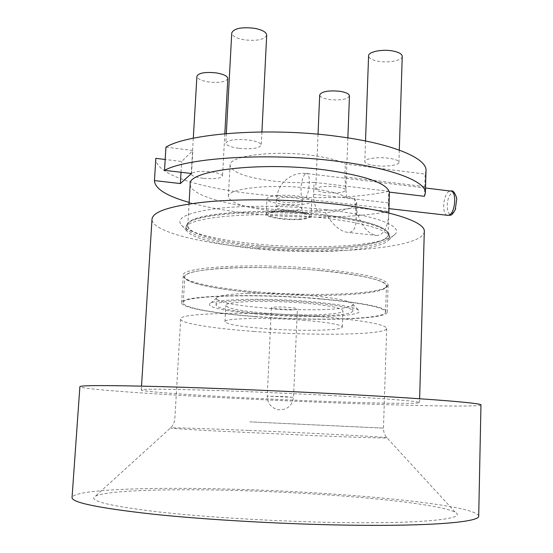 <?xml version="1.0" encoding="UTF-8"?>
<svg xmlns="http://www.w3.org/2000/svg" width="553" height="553" viewBox="0 0 553 553"><rect width="100%" height="100%" fill="white"/><g stroke="black" fill="none" stroke-linecap="round" stroke-linejoin="round"><path stroke-width="0.41" stroke-dasharray="2.77 2.07" d="M447.391 215.297C441.418 214.529 443.264 193.308 449.471 191.297L450.571 191.075M456.813 198.589C456.087 194.255 454.559 192.43 452.23 193.108C445.96 195.195 445.414 216.811 451.718 214.032L455.209 209.877M299.712 219.423C285.687 220.495 265.454 217.37 266.145 214.129C266.463 212.552 270.113 211.474 277.108 210.907C291.341 209.725 312.01 212.995 311.097 216.168C310.696 217.806 306.901 218.891 299.712 219.423M277.827 195.52C292.039 194.207 312.659 197.642 311.74 201.043C311.332 202.799 307.544 203.974 300.369 204.569C286.364 205.764 266.173 202.481 266.878 199.004C267.196 197.317 270.846 196.156 277.827 195.52M318.072 211.854L325.475 212.67C345.113 210.817 355.538 207.354 356.754 202.274L354.445 198.416L346.565 197.504C339.874 193.598 327.611 190.529 309.763 188.317C271.26 183.499 226.924 188.497 228.368 196.612C230.159 202.833 244.35 207.534 270.949 210.714C287.201 212.435 302.906 212.815 318.072 211.854C315.016 206.539 313.53 200.663 313.599 194.227L314.104 182.331C300.39 183.057 286.482 182.608 272.373 180.976C245.885 177.527 231.776 172.273 230.041 165.216C228.666 156.001 272.857 150.043 311.18 155.269C326.705 157.342 338.097 160.252 345.355 164.013L425.167 174.098L424.428 196.308M346.565 197.504L344.865 176.856L345.355 164.013M203.124 178.28C195.638 177.285 191.67 175.882 191.214 174.057C192.907 171.617 199.426 170.884 210.762 171.845C218.228 172.861 222.154 174.264 222.534 176.048C220.785 178.488 214.315 179.227 203.124 178.28M238.716 148.294C230.573 147.126 226.267 145.398 225.811 143.123C227.857 139.888 235.433 138.858 248.532 140.02C256.647 141.229 260.885 142.944 261.265 145.162C259.143 148.398 251.629 149.441 238.716 148.294M375.128 165.624C368.547 164.704 365.098 163.335 364.793 161.511C364.427 158.649 378.017 156.734 388.731 158.241C395.264 159.181 398.658 160.543 398.913 162.326C399.176 165.25 385.641 167.068 375.128 165.624M325.517 192.568C319.309 191.767 316.046 190.612 315.735 189.105C317.719 186.631 324.542 185.849 336.196 186.769C342.376 187.591 345.597 188.739 345.86 190.211C343.807 192.7 337.026 193.481 325.517 192.568M389.091 204.513C389.243 223.903 385.33 234.237 377.36 235.516C367.482 234.354 360.335 225.119 355.911 207.79L388.759 211.509L388.344 202.889L388.724 191.255L314.104 182.331M388.724 191.255C313.344 208.322 155.006 189.043 155.828 158.49M165.948 147.119L192.859 150.478L181.661 161.483L165.188 159.485M426.004 170.759L425.167 174.098M227.815 78.505C226.039 81.913 219.624 83.061 208.585 81.941C201.202 80.703 197.31 78.83 196.903 76.307M266.698 35.122C264.541 39.629 257.104 41.205 244.385 39.851C236.373 38.378 232.163 36.076 231.755 32.945M402.245 56.358C402.466 60.388 389.091 63.153 378.729 61.342C372.245 60.187 368.858 58.355 368.581 55.846M349.461 95.904C347.395 99.381 340.676 100.591 329.312 99.533C323.187 98.538 319.98 96.996 319.696 94.916M181.018 172.273L181.661 161.483M191.518 173.511L192.859 150.478M388.759 211.509C335.63 221.774 241.06 217.467 189.133 202.419M355.911 207.79C327.404 211.668 295.682 211.799 260.733 208.191C221.269 203.974 189.472 194.055 190.197 184.108M322.523 214.688C365.084 220.011 386.941 226.619 388.102 234.513C388.068 246.915 317.111 251.974 258.88 245.898C219.209 242.096 187.17 233.643 187.792 225.417C184.764 214.135 258.106 207.188 322.523 214.688M258.797 245.94C214.965 241.792 180.845 231.852 188.511 223.025C194.089 212.912 263.574 207.776 322.641 214.626C360.134 219.175 381.791 224.988 387.605 232.066C397.655 245.988 321.321 252.562 258.797 245.94M258.396 247.274C317.533 253.412 389.637 248.345 389.692 235.813L388.87 233.366C383.029 226.232 361.095 220.371 323.076 215.774C263.152 208.847 192.686 214.018 187.128 224.207L186.084 226.564C185.462 234.887 218.082 243.431 258.396 247.274M258.313 249.023C313.523 254.65 380.464 250.889 388.724 239.981L389.63 237.735C388.462 229.848 366.252 223.218 322.993 217.861C257.449 210.306 182.863 217.205 185.974 228.486L186.679 230.808C191.497 238.329 221.871 245.539 258.313 249.023M325.752 209.677C375.003 215.055 402.861 225.997 395.319 233.988C386.029 245.947 315.217 250.08 256.896 244.053C218.373 240.306 186.05 232.502 180.651 224.242C176.711 217.336 189.313 212.041 218.442 208.357C247.219 205.191 289.807 205.654 325.752 209.677M424.303 231.472C423.411 248.995 327.369 255.583 249.845 247.571C196.37 242.491 151.308 230.877 152.013 219.106M329.125 395.45C385.621 398.499 420.536 401.416 419.52 402.598C418.974 404.865 321.466 401.851 242.318 397.676C187.716 394.849 141.229 391.496 141.271 389.962C141.803 388.953 160.647 388.939 197.794 389.92C234.41 390.95 285.742 393.1 329.125 395.45M480.958 404.934C477.827 408.238 338.298 403.78 228.444 398.029C151.183 394.061 80.475 389.105 79.874 386.72M478.704 516.053C475.753 504.177 334.931 491.444 223.723 488.976C145.501 486.993 73.411 489.619 72.042 497.589M228.341 490.297C164.137 488.721 106.038 490.546 95.31 496.235C87.657 500.603 107.966 505.746 156.243 511.67C204.582 517.2 278.94 521.652 340.641 522.55C423.716 523.836 466.718 518.769 455.658 512.596C439.393 502.546 323.104 492.419 228.341 490.297M254.262 331.454C213.479 328.558 180.292 323.394 180.679 319.074C177.188 313.081 252.458 311.09 318.95 316.516C362.816 320.291 385.4 324.265 386.699 328.434C386.817 334.945 314.097 335.961 254.262 331.454M302.982 320.201C328.206 322.316 341.319 324.59 342.342 327.037C342.846 330.666 301.178 331.365 266.228 328.689C240.61 326.699 226.854 324.369 224.981 321.708C223.377 318.245 265.875 317.228 302.982 320.201M266.961 313.295C241.398 311.166 227.691 308.56 225.838 305.477C224.269 301.454 266.698 299.947 303.721 303.134C328.876 305.401 341.954 307.952 342.957 310.793C343.441 315.016 301.834 316.15 266.961 313.295M271.993 307.489L271.385 307.876C270.714 309.355 292.682 310.724 296.671 309.459L297.376 309.051C298.191 307.572 275.65 306.182 271.993 307.489M354.445 198.416C355.551 206.946 356.104 214.191 356.097 220.142C355.869 228.078 353.277 232.177 348.342 232.454C340.282 231.707 332.657 225.112 325.475 212.67M248.173 293.408C229.018 294.016 218.476 295.53 216.562 297.943L216.396 298.426C218.635 302.249 234.679 305.429 264.521 307.966C282.79 309.383 300.41 309.977 317.367 309.742C339.687 309.293 351.563 307.592 352.994 304.627L352.876 304.129C350.187 300.797 335.042 297.86 307.44 295.309C286.606 293.615 266.85 292.979 248.173 293.408M262.426 314.553C231.265 312.189 207.209 307.703 209.663 304.06C210.347 299.228 263.505 297.569 309.473 301.537C339.881 304.281 356.45 307.385 359.194 310.855C362.685 316.627 308 318.265 262.426 314.553M317.111 315.867C275.311 316.627 214.896 310.427 216.05 304.903C216.658 302.38 227.255 300.825 247.834 300.231C291.583 298.973 356.084 305.989 352.759 311.111C351.335 313.917 339.452 315.5 317.111 315.867M256.212 291.79C218.179 288.638 186.72 282.514 183.52 276.597L183.23 275.463C179.925 266.905 254.864 262.53 320.899 268.993C364.468 273.535 386.879 278.795 388.109 284.767L387.722 285.873C382.213 294.445 313.143 296.802 256.212 291.79M254.995 316.606C214.288 313.544 181.204 307.772 181.633 302.747C178.211 295.786 253.357 292.896 319.675 298.717C363.439 302.781 385.953 307.233 387.224 312.079C387.314 319.669 314.705 321.404 254.995 316.606M256.495 292.848C312.784 297.791 381.045 295.489 386.381 287.104C390.853 281.843 364.386 274.585 320.346 270.576C287.726 267.555 249.32 266.691 222.596 268.295C195.43 270.21 182.815 273.424 184.737 277.945C187.847 283.73 218.898 289.744 256.495 292.848M319.06 298.89C362.139 302.885 384.307 307.268 385.579 312.044C385.69 319.496 314.228 321.217 255.424 316.489C215.352 313.468 182.849 307.793 183.278 302.857C179.939 296 253.855 293.173 319.06 298.89M320.222 270.617C363.127 275.062 385.192 280.198 386.429 286.025C386.492 295.157 315.196 297.998 256.585 292.82C216.645 289.537 184.301 282.922 184.792 276.873C181.557 268.523 255.279 264.299 320.222 270.617M305.643 173.773L306.459 173.497C311.298 172.598 309.486 196.647 304.558 198.707L303.846 198.928C299.042 199.737 300.728 176.248 305.643 173.773M277.108 198.741C280.779 196.059 302.989 197.787 302.118 200.677L301.406 201.492C297.417 204.105 275.76 202.398 276.486 199.509L277.108 198.741M276.749 206.324C280.419 203.732 302.65 205.433 301.786 208.225L301.081 209.02C297.085 211.536 275.408 209.85 276.134 207.064L276.749 206.324M269.014 213.112C260.484 217.536 300.286 221.781 307.986 217.343C318.086 213.002 276.168 208.37 269.014 213.112M388.344 202.889L313.599 194.227M248.408 430.393C207.479 428.658 173.379 427.531 170.58 427.918C168.962 428.236 182.614 429.183 211.536 430.773L315.521 435.681C362.028 437.61 390.418 438.377 386.893 437.741C382.821 436.773 309.245 432.944 248.408 430.393M249.832 421.856L383.471 428.119L249.832 421.856M292.82 397.358L284.498 396.591L267.237 396.1L292.82 397.358M344.865 176.856L424.815 186.638M425.52 188.02L306.459 173.497C301.205 172.93 296.228 173.787 291.521 176.075C282.389 180.983 277.378 188.794 276.486 199.509L276.134 207.064C275.539 210.209 274.295 212.076 272.394 212.656L273.811 212.096C278.553 211.398 282.59 211.115 285.922 211.246C286.675 211.115 298.344 211.82 303.341 213.354L305.118 214.129C303.341 213.472 302.228 211.509 301.786 208.225L302.118 200.677L303.175 198.893L388.946 208.633M450.702 191.082L450.149 191.103M311.097 216.168L311.74 201.043M228.368 196.612L230.041 165.216M224.829 133.722L222.534 176.048M261.922 131.932L261.265 145.162M399.294 150.098L398.913 162.326M347.865 137.877L345.86 190.211M318.037 134.241L315.735 189.105M365.526 140.994L364.793 161.511M226.322 133.591L225.811 143.123M193.301 138.222L191.214 174.057M388.102 234.513L388.807 213.023M387.605 232.066L388.87 233.366M389.63 237.735L389.692 235.813M388.724 239.981L395.319 233.988M186.679 230.808L180.651 224.242M419.52 402.598L419.63 398.748M141.271 389.962L141.513 386.118M180.679 319.074L174.859 418.649C174.527 422.381 173.103 425.471 170.58 427.918L95.31 496.235M386.699 328.434L383.471 428.119C383.464 431.865 384.605 435.073 386.893 437.741L455.658 512.596M224.981 321.708L225.838 305.477M271.385 307.876L267.237 396.1C267.486 403.414 271.143 407.962 278.207 409.759C286.986 410.153 292.088 405.999 293.519 397.296L297.376 309.051M342.342 327.037L342.957 310.793M185.974 228.486L186.084 226.564M188.511 223.025L187.128 224.207M187.792 225.417L189.043 203.953M356.097 220.142L356.754 202.274M377.36 235.523L348.342 232.467M266.145 214.129L266.878 199.004M216.562 297.943L209.663 304.06M216.05 304.903L216.396 298.426M352.759 311.111L352.994 304.627M352.876 304.129L359.194 310.855M181.633 302.747L183.23 275.463M386.381 287.104L387.722 285.873M385.579 312.044L386.429 286.025M387.224 312.079L388.109 284.767M183.278 302.857L184.792 276.873M184.737 277.945L183.52 276.597"/><path stroke-width="0.83" d="M425.52 188.02L450.571 191.075C457.048 190.446 455.444 213.423 448.884 215.179L447.391 215.297M455.209 209.877L456.813 198.589C454.919 192.499 452.879 189.997 450.702 191.082M189.133 202.419C166.536 195.962 154.971 188.725 154.432 180.713L155.835 158.352L165.188 159.485M425.381 193.018C426.633 181.854 392.996 168.236 338.325 161.407C270.638 152.386 187.73 157.487 164.518 170.331L165.948 147.119C189.181 133.003 271.848 127.093 339.3 136.639C393.771 143.856 427.275 158.566 426.004 170.759L425.381 193.018L424.428 196.308L389.374 192.126L389.091 204.513M193.301 138.222L196.903 76.307C198.638 72.906 205.094 71.772 216.271 72.899C223.626 74.171 227.477 76.044 227.815 78.505L224.829 133.722M226.322 133.591L231.755 32.945C233.843 28.452 241.343 26.89 254.242 28.258C262.212 29.779 266.366 32.067 266.698 35.122L261.922 131.932M365.526 140.994L368.581 55.846C368.263 51.892 381.701 49.01 392.25 50.89C398.685 52.079 402.017 53.904 402.245 56.358L399.294 150.098M318.037 134.241L319.696 94.916C321.701 91.445 328.461 90.243 339.964 91.3C346.054 92.33 349.219 93.865 349.461 95.904L347.865 137.877M164.518 170.331L191.518 173.511L180.347 183.555L154.439 180.589L155.835 158.352M180.347 183.555L181.018 172.273M189.043 203.953L190.197 184.108C187.343 170.49 260.366 161.393 324.362 169.826C364.835 175.515 386.506 182.946 389.374 192.126M141.513 386.118L152.013 219.106C152.987 211.253 171.748 205.453 208.301 201.707C244.281 198.499 294.396 199.433 336.646 204.237C391.642 210.396 425.513 222.099 424.303 231.472L419.63 398.748M354.487 394.801C435.584 399.231 482.472 403.296 480.958 404.934L478.704 516.053C480.108 521.928 432.335 526.38 349.773 525.17C285.265 524.279 207.479 519.882 153.368 514.207C98.925 508.124 71.814 502.58 72.042 497.589L79.874 386.72C80.123 385.261 107.192 385.227 161.075 386.616C214.592 388.109 291.106 391.33 354.487 394.801M455.72 208.571C453.453 213.23 451.614 215.442 450.197 215.207L447.515 215.324M447.93 215.359L388.946 208.633M388.807 213.023L389.084 204.513"/></g></svg>
